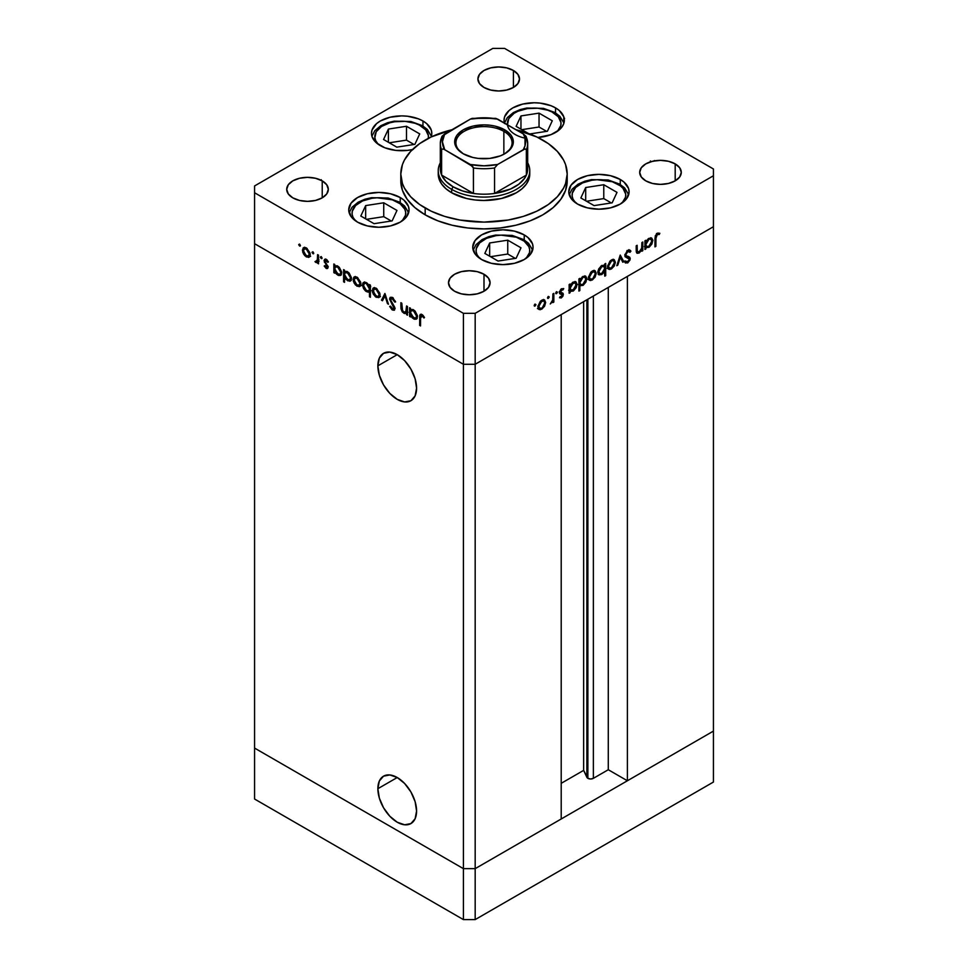 <?xml version="1.0" encoding="UTF-8"?>
<svg xmlns="http://www.w3.org/2000/svg" width="968" height="968" viewBox="0 0 968 968"><rect width="100%" height="100%" fill="white"/><g stroke="black" fill="none" stroke-linecap="round" stroke-linejoin="round"><path stroke-width="1.45" d="M377.871 365.831L397.231 354.663L404.636 360.641L410.916 369.111L415.115 378.778L416.579 388.18A27.37 15.803 60 0 1 410.916 400.716A27.37 15.803 60 0 1 389.826 393.383A27.37 15.803 60 0 1 377.871 365.831L379.347 358.136L383.546 353.308L389.826 352.086L397.231 354.663L377.871 365.831A27.37 15.803 60 0 1 383.546 353.308A27.37 15.803 60 0 1 404.636 360.641A27.37 15.803 60 0 1 416.579 388.18L415.115 395.888L410.916 400.716L404.636 401.938L397.231 399.361L389.826 393.383L383.546 384.913L379.347 375.233L377.871 365.831M377.871 788.702L397.231 777.522L404.636 783.499L410.916 791.969L415.115 801.649L416.579 811.051A27.37 15.803 60 0 1 410.916 823.574A27.37 15.803 60 0 1 389.826 816.242A27.37 15.803 60 0 1 377.871 788.702L379.347 780.995L383.546 776.167L389.826 774.945L397.231 777.522L377.871 788.702A27.37 15.803 60 0 1 383.546 776.167A27.37 15.803 60 0 1 404.636 783.499A27.37 15.803 60 0 1 416.579 811.051L415.115 818.746L410.916 823.574L404.636 824.796L397.231 822.219L389.826 816.242L383.546 807.772L379.347 798.104L377.871 788.702M586.874 299.777L586.874 777.328A3.884 2.239 0 0 0 587.879 778.332L587.879 299.197L587.879 778.332L583.644 770.371L561.21 783.318L583.644 770.371L583.644 301.653L583.644 770.371L586.874 777.328L586.874 299.777M713.428 226.718L713.428 731.094L627.397 780.765L627.397 276.388L713.428 226.718L627.397 276.388L627.397 780.765L608.279 769.729L593.372 778.332L590.625 778.986L587.879 778.332A3.884 2.239 0 0 0 593.372 778.332L593.372 296.026L593.372 778.332L608.279 769.729L608.279 287.423L608.279 769.729L627.397 780.765L713.428 731.094L713.428 175.765L475.179 313.329L475.179 364.271L463.406 364.271L254.572 243.694L254.572 748.082L254.572 243.694L463.406 364.271L254.572 243.694L463.406 364.271L463.406 868.647L254.572 748.082L463.406 868.647L463.406 313.329L254.572 192.753L254.572 243.694L254.572 192.753L463.406 313.329L475.179 313.329L713.428 175.765L713.428 168.977L504.594 48.4L713.428 168.977L713.428 226.718L475.179 364.271L561.21 314.6L475.179 364.271L463.406 364.271L475.179 364.271L713.428 226.718M608.594 269.177L611.449 268.959L610.288 268.293L611.449 268.959L614.317 265.861L615.346 262.195L613.107 260.622L611.449 261.033L609.344 263.223L608.485 266.139L607.65 265.668L608.485 266.139L611.449 261.033L610.602 260.549L613.567 260.791L614.426 262.715L611.449 267.894L609.356 268.088L608.485 266.139L608.824 267.579L610.312 268.293L612.599 266.974L614.208 264.167L614.196 261.529L615.333 262.618L614.027 266.357L609.888 269.515L608.146 268.765L607.577 266.236L609.949 261.142L612.212 259.593L614.208 259.654L615.346 262.195L614.172 259.63L611.449 259.969L607.565 266.684L608.739 269.273M561.21 818.976L475.179 868.647L463.406 868.647L475.179 868.647L475.179 313.329L463.406 313.329L463.406 364.271L475.179 364.271L475.179 868.647L463.406 868.647L254.572 748.082L254.572 799.024L254.572 748.082L463.406 868.647L463.406 919.6L254.572 799.024L463.406 919.6L463.406 868.647L475.179 868.647L475.179 919.6L463.406 919.6L475.179 919.6L475.179 868.647L561.21 818.976L561.21 314.6L561.21 818.976M713.428 731.094L475.179 868.647L713.428 731.094L713.428 782.047L475.179 919.6L713.428 782.047L713.428 731.094M526.386 162.878A43.681 25.216 180 0 1 526.386 175.075A43.681 25.216 180 0 1 494.563 193.443A43.681 25.216 180 0 1 473.437 193.443A43.681 25.216 180 0 1 453.121 186.8L451.645 189.353L451.645 192.753A45.762 26.414 180 0 0 501.509 198.476A45.762 26.414 180 0 0 529.762 174.071L528.879 179.225L526.277 184.174L522.042 188.748L516.355 192.753L501.509 198.476L484 200.485L475.07 199.977L466.491 198.476L451.645 192.753A45.762 26.414 180 0 1 438.238 174.071L438.238 170.671A45.762 26.414 180 0 1 440.319 162.793A45.762 26.414 0 0 0 451.645 189.353A45.762 26.414 0 0 0 507.68 193.273A45.762 26.414 0 0 0 527.681 162.793A45.762 26.414 180 0 1 529.762 170.671A45.762 26.414 180 0 1 501.509 195.076A45.762 26.414 180 0 1 451.645 189.353L451.645 192.753L445.958 188.748L441.723 184.174L439.121 179.225L438.238 174.071M425.17 214.823A83.2 48.037 0 0 0 515.835 225.242A83.2 48.037 0 0 0 567.2 180.859L565.602 190.236L560.859 199.239L553.176 207.551L542.83 214.823L530.222 220.801L515.835 225.242L500.226 227.976L484 228.896L467.774 227.976L452.165 225.242L437.778 220.801L425.17 214.823L414.824 207.551L407.141 199.239L402.398 190.236L400.8 180.859A83.2 48.037 0 0 0 425.17 214.823L425.17 208.035L425.17 214.823M516.065 129.748A83.2 48.037 180 0 1 542.83 140.106A83.2 48.037 180 0 1 567.2 174.071A83.2 48.037 180 0 1 515.835 218.441A83.2 48.037 180 0 1 425.17 208.035A83.2 48.037 180 0 1 400.8 174.071A83.2 48.037 180 0 1 451.935 129.748M620.258 179.467L620.258 184.464L620.258 179.467L624.009 182.105L628.51 188.385L629.091 191.773L626.792 198.44L620.258 204.091L610.469 207.866L598.926 209.185L587.394 207.866L577.606 204.091A30.153 17.412 180 0 1 568.773 191.773A30.153 17.412 180 0 1 587.394 175.692A30.153 17.412 180 0 1 620.258 179.467A30.153 17.412 180 0 1 629.091 191.773A30.153 17.412 180 0 1 610.469 207.866A30.153 17.412 180 0 1 577.606 204.091L571.072 198.44L568.773 191.773L571.072 185.118L577.606 179.467L587.394 175.692L598.926 174.361L610.469 175.692L620.258 179.467M524.232 234.909L524.232 239.907L524.232 234.909L527.984 237.547L532.485 243.815L533.066 247.215L530.766 253.882L524.232 259.533L514.444 263.308L502.9 264.627L491.369 263.308L481.58 259.533A30.153 17.412 180 0 1 472.747 247.215A30.153 17.412 180 0 1 491.369 231.134A30.153 17.412 180 0 1 524.232 234.909A30.153 17.412 180 0 1 533.066 247.215A30.153 17.412 180 0 1 514.444 263.308A30.153 17.412 180 0 1 481.58 259.533L475.046 253.882L472.747 247.215L475.046 240.548L481.58 234.909L491.369 231.134L502.9 229.803L514.444 231.134L524.232 234.909M400.22 197.532L400.22 202.53L400.22 197.532L403.971 200.17L408.472 206.45L409.053 209.838L406.754 216.505L400.22 222.156L390.443 225.931L378.899 227.25L367.356 225.931L357.567 222.156A30.153 17.412 180 0 1 348.734 209.838A30.153 17.412 180 0 1 367.356 193.757A30.153 17.412 180 0 1 400.22 197.532A30.153 17.412 180 0 1 409.053 209.838A30.153 17.412 180 0 1 390.443 225.931A30.153 17.412 180 0 1 357.567 222.156L351.033 216.505L348.734 209.838L351.033 203.183L357.567 197.532L367.356 193.757L378.899 192.426L390.443 193.757L400.22 197.532M422.968 121L422.968 125.997L422.968 121L426.719 123.638L431.22 129.918L431.801 133.306L431.123 136.984A30.153 17.412 180 0 0 431.801 133.306A30.153 17.412 180 0 0 422.968 121A30.153 17.412 180 0 0 390.104 117.225A30.153 17.412 180 0 0 371.482 133.306L372.063 129.918L376.564 123.638L380.315 121L390.104 117.225L401.635 115.894L407.528 116.233L418.394 118.834L422.968 121M412.441 149.568A30.153 17.412 180 0 1 380.315 145.623A30.153 17.412 180 0 1 371.482 133.306L372.063 136.706L376.564 142.986L384.889 147.789L395.755 150.391L407.528 150.391L413.179 149.399M555.523 107.871L555.523 112.869L555.523 107.871L559.274 110.509L563.775 116.789L563.775 123.577L562.057 126.844L559.274 129.857L550.949 134.661L537.869 137.468A30.153 17.412 180 0 0 564.356 120.177A30.153 17.412 180 0 0 555.523 107.871A30.153 17.412 180 0 0 522.659 104.096A30.153 17.412 180 0 0 504.038 120.177L504.618 116.789L509.12 110.509L512.871 107.871L522.659 104.096L534.191 102.765L540.083 103.104L550.949 105.706L555.523 107.871M563.933 123.081L559.867 116.281L554.894 112.494L543.423 108.355L526.749 108.041L520.143 109.59L513.367 112.578L507.329 117.612L504.473 123.057A30.153 17.412 180 0 1 504.038 120.177L504.618 123.577M322.223 180.859L322.223 197.847L315.471 200.449L307.509 201.356L299.56 200.449L292.808 197.847A20.8 12.003 180 0 1 286.709 189.353A20.8 12.003 180 0 1 299.56 178.257A20.8 12.003 180 0 1 322.223 180.859L326.724 184.755L328.309 189.353L326.724 193.951L322.223 197.847L322.223 180.859A20.8 12.003 180 0 1 328.309 189.353A20.8 12.003 180 0 1 315.471 200.449A20.8 12.003 180 0 1 292.808 197.847L288.295 193.951L286.709 189.353L288.295 184.755L292.808 180.859L299.56 178.257L307.509 177.35L315.471 178.257L322.223 180.859M675.192 163.882L675.192 180.859L668.44 183.46L660.491 184.38L652.529 183.46L645.777 180.859A20.8 12.003 180 0 1 639.691 172.377A20.8 12.003 180 0 1 652.529 161.281A20.8 12.003 180 0 1 675.192 163.882L679.705 167.779L681.29 172.377L679.705 176.963L675.192 180.859L675.192 163.882A20.8 12.003 180 0 1 681.29 172.377A20.8 12.003 180 0 1 668.44 183.46A20.8 12.003 180 0 1 645.777 180.859L641.276 176.963L639.691 172.377L641.276 167.779L645.777 163.882L652.529 161.281L660.491 160.361L668.44 161.281L675.192 163.882M484 274.259L484 291.247L477.248 293.849L469.298 294.768L461.337 293.849L454.585 291.247A20.8 12.003 180 0 1 448.499 282.753A20.8 12.003 180 0 1 461.337 271.657A20.8 12.003 180 0 1 484 274.259L488.513 278.155L490.086 282.753L488.513 287.351L484 291.247L484 274.259A20.8 12.003 180 0 1 490.086 282.753A20.8 12.003 180 0 1 477.248 293.849A20.8 12.003 180 0 1 454.585 291.247L450.072 287.351L448.499 282.753L450.072 278.155L454.585 274.259L461.337 271.657L469.298 270.75L477.248 271.657L484 274.259M513.415 70.483L513.415 87.459L506.663 90.06L498.701 90.98L490.752 90.06L484 87.459A20.8 12.003 180 0 1 477.914 78.965A20.8 12.003 180 0 1 490.752 67.869A20.8 12.003 180 0 1 513.415 70.483L517.928 74.379L519.501 78.965L517.928 83.563L513.415 87.459L513.415 70.483A20.8 12.003 180 0 1 519.501 78.965A20.8 12.003 180 0 1 506.663 90.06A20.8 12.003 180 0 1 484 87.459L479.487 83.563L477.914 78.965L479.487 74.379L484 70.483L490.752 67.869L498.701 66.961L506.663 67.869L513.415 70.483M650.411 161.874L650.399 160.978M406.415 311.369L403.862 312.192L401.914 309.361L401.805 303.238L400.885 302.694L400.885 307.134L401.805 306.602L400.885 307.134L403.692 313.16L407.48 312.567L406.56 313.1L406.56 314.661L407.48 314.128L406.56 314.661L407.48 315.193L407.48 306.505L406.56 305.973L407.48 306.505L407.48 315.193L406.56 314.661L406.56 313.1L404.527 313.535L402.228 311.853L400.97 308.744L400.885 302.694L401.805 303.238L402.591 311.043L404.297 312.398L406.064 312.071L406.56 305.973L405.749 312.337L407.48 311.272M390.455 299.608L393.395 298.229L392.476 298.761L394.738 302.04L395.609 301.943L392.476 297.539L390.358 297.309L389.535 299.064L391.024 298.531L389.535 299.064L390.104 297.491L391.919 297.273L395.355 301.29L395.609 301.943L394.738 302.04L392.101 298.58L390.455 299.608L394.617 307.086L394.521 310.026L391.992 309.724L389.668 306.408L390.503 306.154L392.79 308.974L394.024 308.199L389.535 299.064L394.024 308.199L392.512 308.84L390.503 306.154L389.668 306.408L392.415 310.002L394.266 310.232L394.944 308.683L390.455 299.608L392.621 297.624M384.913 293.473L388.483 304.218L387.478 303.649L384.986 295.881L382.481 300.758L381.489 300.189L384.913 293.473L381.489 300.189L382.481 300.758L384.986 295.881L387.478 303.649L388.483 304.218L384.913 293.473M380.037 294.974L378.718 297.636L375.33 296.704L372.499 292.288L372.898 288.355L374.289 287.678L376.516 288.5L379.746 293.086L380.037 294.974L376.129 288.258L373.418 287.932L372.244 290.485L373.273 294.163L376.129 297.249L378.996 297.466L380.037 294.974M360.895 283.926L359.261 286.697L355.425 284.943L353.356 281.24L353.756 277.308L355.147 276.63L357.374 277.441L360.604 282.039L360.895 283.926L356.998 277.211L354.276 276.872L353.102 279.437L354.143 283.116L356.998 286.201L359.866 286.419L360.895 283.926M334.759 271.597L334.759 273.206L333.839 272.673L333.839 263.986L334.759 264.518L334.759 266.018L336.961 265.74L339.332 267.337L341.692 272.008L340.579 275.42L338.57 275.481L336.489 274.125L334.759 271.597L337.808 275.118L340.639 275.396L341.752 272.928L337.832 266.139L334.759 266.018L334.759 264.518L333.839 263.986L333.839 272.673L334.759 273.206L334.759 271.597M299.584 244.057L300.189 246.102L298.785 244.977L299.584 244.057L298.725 244.553L299.584 246.041L300.443 245.545L299.584 246.041L300.443 245.545L299.584 244.057L298.725 244.553M310.208 254.669L308.586 257.428L304.751 255.685L302.681 251.982L303.069 248.05L304.811 247.384L306.699 248.183L309.917 252.781L310.208 254.669L306.312 247.941L303.601 247.614L302.427 250.167L303.456 253.858L306.312 256.931L309.179 257.149L310.208 254.669M312.918 251.753L313.523 253.797L312.119 252.672L312.918 251.753L312.059 252.249L312.918 253.737L313.777 253.241L312.918 253.737L313.777 253.241L312.918 251.753L312.059 252.249M317.601 254.62L318.52 255.153L318.52 263.841L317.601 262.026L316.33 262.606L314.963 261.638L317.25 260.961L317.601 254.62L317.431 260.416L314.963 261.638L315.762 262.401L317.601 262.026L318.52 263.841L318.52 255.153L317.601 254.62M321.231 256.556L321.836 258.601L320.432 257.476L321.231 256.556L320.372 257.052L321.231 258.541L322.09 258.045L321.231 258.541L322.09 258.045L321.231 256.556L320.372 257.052M327.039 267.108L327.983 267.712L326.131 268.378L327.45 268.535L328.031 267.192L327.898 267.991L326.506 268.559L324.195 266.031L324.825 265.643L326.325 267.398L327.099 266.708L324.074 260.707L324.704 259.279L326.881 259.896L328.418 261.892L327.813 262.34L325.829 260.38L325.006 261.433L328.031 267.192L324.994 261.191L326.325 260.561L327.813 262.34L328.418 261.892L326.276 259.472L324.704 259.279L324.074 260.707L327.099 266.708L326.131 267.313L324.825 265.643L324.195 266.031L326.131 268.378L327.124 267.18M344.523 277.163L344.523 282.353L343.604 281.821L343.604 269.624L344.523 270.157L344.523 271.669L346.726 271.379L349.109 272.976L351.457 277.647L351.227 280.127L349.75 281.277L345.842 279.292L344.523 277.163L347.572 280.756L350.404 281.035L351.517 278.566L347.597 271.778L344.523 271.669L344.523 270.157L343.604 269.624L343.604 281.821L344.523 282.353L344.523 277.163M369.474 286.165L369.474 284.568L370.393 285.1L370.393 297.285L369.474 296.752L369.474 291.671L368.118 292.167L365.638 291.114L363.629 288.718L362.492 285.306L362.939 282.983L364.512 282.099L366.872 282.934L368.881 285.076L366.436 282.656L363.593 282.378L362.48 284.846L366.4 291.634L369.474 291.671L369.474 296.752L370.393 297.285L370.393 285.1L369.474 284.568L369.474 286.165L370.393 285.633L369.474 286.165M410.517 315.338L410.517 316.947L409.597 316.415L409.597 307.727L410.517 308.26L410.517 309.76L412.719 309.482L415.103 311.079L417.45 315.737L416.337 319.162L414.328 319.222L412.259 317.867L410.517 315.338L413.566 318.859L416.397 319.137L417.51 316.669L413.59 309.881L410.517 309.76L410.517 308.26L409.597 307.727L409.597 316.415L410.517 316.947L410.517 315.338M421.975 315.786L420.608 316.584L420.548 325.938L419.628 325.405L419.761 315.314L420.33 314.37L421.721 314.443L424.516 317.407L423.972 318.012L421.975 315.786L423.972 318.012L424.516 317.407L422.024 314.6L420.342 314.37L419.628 325.405L420.548 325.938L420.548 318.036L422.895 315.266L421.032 315.701L422.508 314.854M641.881 242.557L642.8 242.024L642.8 250.712L641.881 251.244L641.881 249.671L639.437 252.781L637.077 253.301L636.279 251.777L636.206 245.836L637.125 245.291L637.331 251.607L639.17 251.886L641.675 248.389L641.881 242.557L641.736 248.111L639.17 251.886L637.234 251.293L637.125 245.291L636.206 245.836L636.206 250.264L637.053 253.277L639.013 253.047L641.881 249.671L641.881 251.244L642.8 250.712L642.8 242.024L641.881 242.557M629.188 249.95L630.918 251.172L629.974 250.167L627.796 250.385L624.844 255.298L627.228 250.76L628.789 249.986L630.386 250.482L630.918 251.172L630.047 252.273L627.796 251.595L625.776 254.778L626.55 256.036L629.817 257.331L630.071 259.884L627.724 262.921L625.243 262.727L625.812 261.275L628.111 261.457L629.333 259.267L628.801 258.19L625.655 257.064L624.844 255.298L625.897 257.222L628.74 258.166L627.191 257.27L629.333 259.267L627.833 261.638L625.812 261.275L624.977 262.485L625.703 263.066M620.234 255.056L623.791 261.675L622.799 262.255L620.294 257.379L617.802 265.147L616.798 265.716L620.234 255.056L616.798 265.716L617.802 265.147L620.294 257.379L622.799 262.255L623.791 261.675L620.234 255.056M589.452 280.224L592.307 280.006L591.158 279.341L592.307 280.006L595.175 276.921L596.203 273.242L595.066 272.577L596.191 273.666L594.896 277.405L590.746 280.563L589.004 279.812L588.435 277.284L590.819 272.189L593.069 270.653L595.078 270.713L596.203 273.242L595.03 270.689L592.307 271.016L588.423 277.731L589.609 280.321M570.079 291.09L573.116 291.09L572.015 290.448L573.116 291.09L577.073 284.338L575.887 283.66L577.073 284.338L575.936 281.809L573.153 282.087L570.079 285.512L569.148 284.979L570.079 285.512L570.079 284.011L569.148 284.544L569.148 293.231L570.079 292.699L570.079 291.09L569.148 290.557L570.079 291.09L570.079 292.699L569.148 293.231L569.148 284.544L570.079 284.011L570.079 285.512L572.705 282.353L575.924 281.797L577.073 284.338L576.166 287.714L573.504 290.848L570.515 291.428M535.038 304.085L535.824 305.005L534.421 306.13L534.699 304.351L534.179 305.573L535.038 306.07L535.885 304.581L535.038 304.085L535.885 304.581M538.898 309.409L541.765 309.191L540.604 308.526L541.765 309.191L544.621 306.106L545.662 302.427L544.512 301.762L545.662 302.427L544.343 306.59L540.192 309.748L538.45 308.998L537.881 306.469L540.265 301.375L542.528 299.838L544.524 299.899L545.662 302.427L544.476 299.874L541.765 300.201L537.869 306.916L539.055 309.506M548.36 296.389L549.159 297.297L547.755 298.434L548.033 296.656L547.501 297.878L548.36 298.374L549.219 296.886L548.36 296.389L549.219 296.886M552.922 293.909L553.841 293.377L553.841 302.064L552.922 302.597L552.922 301.326L550.272 303.976L552.668 300.286L552.922 293.909L552.752 299.911L550.272 303.976L552.922 301.326L552.922 302.597L553.841 302.064L553.841 293.377L552.922 293.909M556.552 291.671L557.338 292.578L555.934 293.703L556.213 291.925L555.692 293.147L556.552 293.643L557.399 292.167L556.552 291.671L557.399 292.167M561.525 292.469L563.34 294.453L562.819 296.377L561.162 297.962L559.516 297.708L560.145 296.595L561.634 296.632L562.42 295.034L559.867 293.8L559.395 292.288L560.738 289.42L563.533 288.549L563.122 289.843L561.15 290.17L560.303 291.961L562.868 293.195L563.34 294.453L563.001 293.316L560.303 291.961L563.521 288.537M579.844 285.378L582.881 285.451L581.78 284.81L582.881 285.451L586.838 278.699L585.664 278.022L586.838 278.699L585.701 276.17L582.918 276.437L579.844 279.873L578.912 279.341L579.844 279.873L579.844 278.373L578.912 278.905L578.912 291.09L579.844 290.557L579.844 285.378L578.912 284.846L579.844 285.378L579.844 290.557L578.912 291.09L578.912 278.905L579.844 278.373L579.844 279.873L582.918 276.437L585.688 276.158L586.826 278.264L585.93 282.075L583.268 285.209L580.304 285.741M604.782 265.571L601.745 265.571L597.788 272.335L598.926 274.851L601.721 274.573L600.559 273.908L601.721 274.573L604.782 271.076L604.238 270.653L604.782 276.158L605.714 275.626L604.782 275.094L605.714 275.626L605.714 263.429L604.782 263.962L604.782 265.571L603.887 265.05L604.782 265.571L604.782 263.962L605.714 263.429L605.714 275.626L604.782 276.158L604.782 271.076L601.939 274.44L598.938 274.864L597.788 272.335L598.696 268.947L601.358 265.813L604.359 265.244M645.837 247.348L648.875 247.348L647.774 246.707L648.875 247.348L652.831 240.596L651.658 239.919L652.831 240.596L651.694 238.067L648.911 238.346L645.837 241.77L644.918 241.238L645.837 241.77L645.837 240.27L644.918 240.802L644.918 249.49L645.837 248.957L645.837 247.348L644.918 246.816L645.837 247.348L645.837 248.957L644.918 249.49L644.918 240.802L645.837 240.27L645.837 241.77L648.475 238.612L651.682 238.055L652.819 240.161L651.924 243.972L649.262 247.106L646.273 247.687M657.296 234.571L655.953 236.676L655.868 246.368L654.949 246.9L655.275 235.841L657.345 233.324L659.825 233.252L659.281 234.486L657.296 234.571L659.281 234.486L659.825 233.252L657.345 233.324L654.949 238.866L654.949 246.9L655.868 246.368L655.868 238.455L654.961 237.934L655.868 238.455L657.296 234.571L656.401 234.05L657.296 234.571M254.572 185.953L492.821 48.4L254.572 185.953L254.572 192.753L254.572 185.953M504.594 48.4L492.821 48.4L504.594 48.4M452.165 129.688L431.22 136.936L419.689 143.603L410.626 151.431L404.382 160.131L402.398 164.693L400.8 174.071L402.398 183.436L404.382 188.01L410.626 196.71L419.689 204.538L431.22 211.193L444.784 216.433L459.848 220.038L484 222.108L508.152 220.038L523.216 216.433L536.78 211.193L548.311 204.538L557.374 196.71L563.618 188.01L565.602 183.436L567.2 174.071L565.602 164.693L563.618 160.131L557.374 151.431L548.311 143.603L536.78 136.936L515.835 129.688M321.279 179.697L320.819 180.399M534.179 305.573L535.038 306.07M544.621 306.106L543.968 305.719L544.621 306.106M538.026 308.84L540.289 308.344L537.434 308.562M543.677 299.632L544.173 301.266M544.185 301.58L543.532 299.451M541.765 308.127L539.672 308.32L537.954 305.9L538.789 306.384L541.765 301.266L540.918 300.782L543.871 301.024L544.73 302.948L542.346 307.727L544.681 303.649L544.512 301.762L543.423 300.866L540.628 302.173L538.849 305.682L539.466 308.175L541.765 308.127M547.501 297.878L548.36 298.374M552.922 301.532L553.841 302.064L552.922 301.532M555.692 293.147L556.552 293.643M561.924 294.248L559.613 293.268L562.42 295.034L559.722 297.841M559.516 297.708L561.44 297.829L559.903 297.019M561.44 296.765L560.145 296.595M563.739 288.694L561.585 288.754L559.383 292.542L559.734 293.679L562.166 294.393M560.69 293.546L559.492 293.256M559.734 293.679L562.057 294.32M562.832 289.686L561.428 288.863M561.343 288.827L563.122 289.843M560.835 289.335L561.634 289.795L560.835 289.335M559.528 291.513L560.303 291.961L559.528 291.513M559.431 291.985L560.557 292.638L559.431 291.985M563.001 293.316L560.557 292.638M559.831 297.055L561.44 297.829L563.34 294.453L561.827 294.175M561.803 294.308L561.682 292.687M570.079 292.699L569.148 292.167L570.079 292.699M575.101 281.543L576.141 284.858L573.104 290.025L570.926 290.279L569.148 287.798L570.079 288.331L573.116 283.164L572.282 282.68L575.246 282.946L572.524 283.563L570.297 286.879L570.624 290.037L573.697 289.638L575.912 286.322L575.573 283.188M569.196 290.654L571.652 290.243L568.603 290.243M575.597 283.491L575.028 281.446M569.099 285.257L569.486 284.519M579.844 290.557L578.912 290.025L579.844 290.557M584.866 275.904L585.362 277.574L582.046 277.042L585.023 277.308L585.918 279.22L582.869 284.386L580.691 284.64L578.912 282.16L579.844 282.692L582.881 277.526L580.727 279.74L579.856 283.031L581.187 284.81L583.462 283.999L585.676 280.684L585.337 277.55M581.417 284.604L578.368 284.531M579.312 285.076L581.187 284.725M585.362 277.852L584.793 275.807M578.864 279.619L579.251 278.881M595.175 276.921L594.509 276.533L595.175 276.921M588.58 279.655L590.843 279.159L587.987 279.377M594.231 270.447L594.727 272.081M594.739 272.395L594.086 270.266M592.319 278.941L590.226 279.135L588.508 276.715L589.343 277.199L592.319 272.081L591.472 271.597L594.425 271.839L595.284 273.762L592.9 278.542L595.235 274.464L595.066 272.577L593.977 271.681L591.182 272.988L589.403 276.497L590.02 278.99L592.319 278.941M604.238 265.256L604.238 266.623L604.238 265.256M599.991 273.871L598.284 274.271M598.163 274.259L600.245 273.726M601.975 265.353L602.822 265.825M601.757 266.636L603.947 266.394L604.782 268.33L601.745 273.496L599.603 273.714L597.873 271.318L598.72 271.802L601.757 266.636L600.91 266.139L601.757 266.636L599.615 268.838L598.732 271.451L600.075 273.883L602.519 272.94L604.564 269.782L604.286 266.672L601.757 266.636M603.947 266.394L602.096 265.389M614.317 265.861L613.651 265.486L614.317 265.861M607.71 268.608L609.973 268.112L607.117 268.33M613.361 259.4L613.869 261.033M613.881 261.336L613.228 259.218M608.146 267.349L607.505 266.926M607.565 266.986L609.356 268.088M619.895 256.084L622.327 260.828L623.791 261.675L622.121 260.949L619.895 256.084M619.605 256.98L620.294 257.379L619.605 256.98M617.112 264.748L617.802 265.147L617.112 264.748M628.22 256.351L630.265 258.674L629.684 257.198L624.856 254.995L626.139 255.733L624.965 254.318L625.776 254.778L627.796 251.595L626.865 251.063L630.047 252.273L630.918 251.172L629.454 250.325L628.752 251.208L629.454 250.325L628.91 249.635M627.518 250.543L630.047 252.273M625.086 255.189L626.139 255.733M626.623 261.832L627.724 262.921L630.265 258.674L628.776 258.178M624.977 262.485L627.724 262.921L625.013 262.449L626.744 261.735M624.965 260.888L625.812 261.275M627.869 258.408L625.328 256.75M628.655 258.117L627.325 257.343M624.953 256.617L627.191 257.27M628.74 258.42L628.462 256.617M627.046 250.506L627.675 250.603M641.881 250.18L642.8 250.712L641.881 250.18M637.694 252.103L639.013 253.047L636.484 252.588M636.206 248.849L637.125 249.381L636.206 248.849M636.206 250.7L637.234 251.293L636.206 250.7M636.436 251.353L637.73 252.128L637.234 251.293M636.968 252.466L637.755 252.067M645.837 248.957L644.918 248.425L645.837 248.957M650.859 237.801L651.355 239.471L648.04 238.939L651.016 239.205L651.912 241.117L648.862 246.296L646.685 246.537L644.918 244.057L645.837 244.589L648.875 239.423L646.721 241.637L645.85 244.928L647.181 246.719L649.455 245.896L651.67 242.581L651.331 239.459M644.954 246.913L647.41 246.501L644.361 246.501M651.355 239.749L650.798 237.704M644.857 241.528L645.245 240.79M654.949 245.836L655.868 246.368L654.949 245.836M656.836 233.494L658.095 233.01L657.816 233.639L659.281 234.486L656.498 233.506M656.812 233.675L657.962 234.353L656.812 233.675M299.584 246.041L300.443 245.545M310.643 256.302L307.788 256.084L310.05 256.581M307.461 256.278L310.123 253.64L308.417 256.072L306.312 255.879L303.347 250.7L304.206 248.764L307.159 248.522L306.312 249.018L309.288 254.124L308.792 251.934L305.731 248.74L302.427 250.167L303.577 249.514L304.218 253.64L307.461 256.278M304.121 253.471L303.456 253.858L304.121 253.471M303.904 249.006L304.4 247.372M304.545 247.203L303.892 249.321M305.307 248.232L306.13 247.76M310.256 254.911L309.445 255.395M306.009 247.784L304.206 248.764M308.417 256.072L310.196 254.971M312.918 253.737L313.777 253.241M318.52 262.764L317.601 263.308L318.52 262.764M318.52 261.493L317.601 262.026L318.52 261.493M319.077 261.178L315.762 262.401L317.238 261.541L316.427 260.779M315.677 261.215L314.963 261.638L315.677 261.215M316.935 260.15L318.908 259.569M317.431 260.416L315.943 261.433M318.52 257.004L317.601 257.536L318.52 257.004M316.814 261.215L318.073 261.771M321.231 258.541L322.09 258.045M324.825 265.643L324.195 266.031L324.837 265.668M327.099 266.708L326.131 267.313M327.547 265.365L326.845 265.764L327.547 265.365M326.482 263.841L325.768 264.252L326.482 263.841M325.115 261.856L324.413 262.255L325.115 261.856M325.889 261.408L325.538 259.86L324.074 260.707L325.623 259.194M327.111 260.102L326.325 260.561L327.111 260.102M324.994 261.191L326.325 260.561M326.458 260.344L326.712 261.324M325.696 258.976L325.623 260.61M334.759 272.141L333.839 272.673L334.759 272.141M335.303 267.144L335.303 265.704L335.303 267.144M341.268 274.815L339.586 274.44M338.945 274.464L337.808 275.118L339.925 274.307L337.796 274.041L334.759 268.85L335.569 266.938L338.643 266.708L337.796 267.192L340.833 272.383L341.668 271.899L339.962 274.283L340.833 272.383L339.925 269.419L337.796 267.192L335.642 266.902L334.771 268.511L335.303 271.185L338.945 274.464M339.272 274.271L341.45 274.791M336.731 266.357L337.59 265.922M337.457 265.946L335.569 266.938M344.523 281.289L343.604 281.821L344.523 281.289M345.068 272.782L345.116 271.318L345.068 272.782M351.033 280.454L349.351 280.079M348.71 280.103L351.432 277.538L349.726 279.921L347.56 279.679L344.523 274.488L345.346 272.577L348.407 272.347L347.56 272.831L350.597 278.022L350.283 276.34L348.153 273.23L345.407 272.54L344.535 274.15L345.068 276.848L348.71 280.103M349.037 279.909L351.227 280.43M346.496 271.996L347.355 271.56M347.222 271.584L345.346 272.577M349.726 279.921L351.517 278.82M361.33 285.572L358.462 285.354L360.737 285.85M358.148 285.536L360.81 282.91L359.092 285.33L356.998 285.137L354.034 279.958L354.893 278.034L357.845 277.792L356.998 278.276L359.975 283.394L359.479 281.204L356.418 277.998L353.102 279.437L354.252 278.772L354.893 282.898L358.148 285.536M354.808 282.729L354.143 283.116L354.808 282.729M354.591 278.264L355.087 276.63M355.232 276.461L354.578 278.59M355.994 277.489L356.817 277.017M360.943 284.168L360.12 284.652M356.696 277.042L354.893 278.034M359.092 285.33L360.882 284.241M370.393 296.22L369.474 296.752L370.393 296.22M370.393 291.138L369.474 291.671L370.393 291.138M370.938 290.823L367.876 290.787M367.525 290.981L366.4 291.634L367.525 290.981M363.653 284.168L362.48 284.846L363.653 284.168M363.956 283.733L364.44 282.099M364.621 281.882L363.944 283.999M368.094 290.896L370.32 291.187M370.441 289.722L369.05 290.146M370.066 285.1L370.732 286.613M366.436 283.733L369.474 288.924L370.393 288.391L368.651 290.823L366.424 290.582L363.399 285.391L364.283 283.491L367.283 283.237L364.307 283.467L363.46 286.092L365.275 289.65L368.106 290.993L369.256 290.134L369.256 287.46L366.436 283.733M368.651 290.823L370.393 289.759M366.122 282.487L364.283 283.491M380.472 296.619L377.605 296.402L379.879 296.898M377.278 296.583L376.129 297.249L378.234 296.377L376.141 296.184L373.164 291.005L374.023 289.081L376.988 288.839L376.141 289.323L379.105 294.441L379.94 293.957L378.234 296.377L379.105 294.441L378.246 291.513L375.85 289.178L373.66 289.384L373.842 293.582L377.278 296.583M373.938 293.776L373.273 294.163L373.938 293.776M373.394 289.819L372.244 290.485L373.394 289.819M373.721 289.323L374.229 287.69M374.362 287.508L373.721 289.638M375.136 288.537L375.947 288.065M380.085 295.216L379.262 295.7M375.826 288.089L374.023 289.081M378.234 296.377L380.025 295.288M388.168 303.25L387.478 303.649L388.168 303.25M385.663 295.482L384.986 295.881L385.663 295.482M383.159 299.451L381.489 300.189L382.953 299.33L385.385 294.599L383.159 299.451M394.024 308.199L392.512 308.84M394 305.9L393.347 306.275L394 305.9M392.645 303.904L391.955 304.291L392.645 303.904M392.149 297.95L392.875 297.587M408.036 312.253L405.168 312.313M407.48 308.586L406.56 309.119L407.48 308.586M405.374 312.422L407.467 312.64M410.517 315.883L409.597 316.415L410.517 315.883M411.061 310.885L411.061 309.445L411.061 310.885M417.026 318.557L415.345 318.169M414.703 318.206L413.566 318.859L415.695 318.036L413.554 317.782L410.517 312.591L411.339 310.68L414.401 310.438L413.566 310.934L416.591 316.125L417.426 315.641L415.72 318.024L416.591 316.125L415.695 313.16L413.566 310.934L411.4 310.643L410.529 312.253L411.061 314.927L414.703 318.206M415.03 318.012L417.22 318.532M412.489 310.087L413.348 309.663M413.215 309.687L411.339 310.68M415.72 318.024L417.51 316.923M420.548 324.873L419.628 325.405L420.548 324.873M420.584 316.826L419.628 317.383L420.584 316.826M421.116 315.653L421.274 314.273M423.464 315.883L422.653 316.354L423.464 315.883M421.31 314.152L421.104 315.822M564.622 118.35L563.957 118.435M503.856 131.358A28.084 16.214 0 0 0 464.362 131.237A28.084 16.214 0 0 0 463.708 154.033A28.084 16.214 180 0 1 455.916 142.816A28.084 16.214 180 0 1 473.255 127.849A28.084 16.214 180 0 1 503.856 131.358L503.856 154.263L503.856 131.358A28.084 16.214 180 0 1 512.084 142.816A28.084 16.214 180 0 1 504.292 154.033A28.084 16.214 0 0 0 503.856 131.358L504.739 129.833L503.856 131.358M463.261 153.779L463.261 153.779A29.33 16.928 180 0 1 463.261 129.833A29.33 16.928 180 0 1 504.739 129.833L511.092 135.326L513.33 141.8L511.092 148.285L504.739 153.779L500.299 155.884L489.723 158.413L478.277 158.413L472.771 157.445L463.261 153.779L456.908 148.285L455.238 145.103L454.67 141.8L456.908 135.326L463.261 129.833L472.771 126.155L484 124.872L489.723 125.199L495.229 126.155L504.739 129.833A29.33 16.928 180 0 1 504.739 153.779A29.33 16.928 180 0 1 463.261 153.779L464.144 154.287M473.388 167.633L473.437 193.443L441.614 175.075L445.982 181.391L453.121 186.8L462.498 190.926L473.437 193.443L441.614 175.075A43.681 25.216 180 0 1 441.614 162.878M441.783 136.754L440.319 143.506A43.681 25.216 180 0 1 441.614 137.395A43.681 25.216 0 0 0 440.319 143.506A43.681 25.216 0 0 0 441.614 149.604L441.614 175.075L441.614 149.604A43.681 25.216 180 0 1 440.319 143.506L440.319 168.977A43.681 25.216 0 0 0 441.614 175.075A43.681 25.216 180 0 0 453.121 186.8L451.645 189.353A45.762 26.414 180 0 1 438.238 170.671M526.338 149.314L526.386 175.075L494.563 193.443L510.439 189.05L518.763 184.235L524.571 178.318L526.386 175.075L494.563 193.443L494.563 167.972L497.649 164.487L524.995 148.963M472.989 118.386L470.351 119.112L444.711 133.923L442.4 141.8L444.711 149.689L442.896 148.939L441.614 149.604L442.896 148.939L444.711 149.689L472.856 166.617M526.253 136.815L523.289 133.923L495.955 118.398M442.061 136.234L444.711 133.923A41.6 24.018 180 0 0 444.711 149.689L470.351 164.487L484 165.818L497.649 164.487L523.289 149.689L525.019 145.793L525.019 137.807L523.289 133.923L497.649 119.112L484 117.781L470.351 119.112L442.194 136.052M526.386 175.075A43.681 25.216 0 0 0 527.681 168.977L527.681 143.506A43.681 25.216 180 0 1 526.386 149.604L526.386 175.075M526.386 137.395A43.681 25.216 180 0 1 527.681 143.506A43.681 25.216 0 0 1 526.386 149.604L525.116 148.939L523.289 149.689A41.6 24.018 180 0 0 523.289 133.923L525.939 136.234M473.437 193.443A43.681 25.216 0 0 0 494.563 193.443L494.563 167.972A43.681 25.216 180 0 1 473.437 167.972L473.437 193.443M472.166 118.374L470.351 119.112A41.6 24.018 180 0 1 497.649 119.112L495.011 118.386M494.563 167.972L497.649 164.487A41.6 24.018 180 0 1 470.351 164.487L473.437 167.972A43.681 25.216 0 0 0 494.563 167.972M591.17 180.351A3.327 0.702 81.2 0 1 591.472 179.637A3.327 0.702 81.2 0 1 591.992 180.205A26.826 15.488 180 0 1 620.137 185.674A26.826 15.488 180 0 1 622.303 202.784M628.668 194.677L624.602 187.877L619.617 184.089L608.146 179.951L591.472 179.637A3.327 0.702 -98.8 0 1 591.992 180.205A26.826 15.488 180 0 0 575.561 202.784L573.02 199.178L572.161 196.189L572.33 193.152L575.694 187.429L582.603 182.879L591.992 180.205L597.171 179.721L612.345 181.754L620.222 185.747L622.993 188.324L625.703 194.157L625.534 197.194L622.17 202.917M603.778 184.731L585.688 187.526L580.848 197.968L594.086 205.615L612.163 202.82L617.015 192.378L603.778 184.731L603.778 198.597L586.548 201.259L603.778 198.597L603.778 184.731L617.015 192.378L612.163 202.82L594.086 205.615L580.848 197.968L585.688 187.526L585.688 200.763L585.688 187.526L603.778 184.731M611.316 202.941L603.778 198.597L611.316 202.941M495.144 235.781A3.327 0.702 81.2 0 1 495.447 235.079A3.327 0.702 81.2 0 1 495.955 235.647A26.826 15.488 180 0 1 524.111 241.117A26.826 15.488 180 0 1 526.277 258.226M532.642 250.119L528.576 243.307L523.591 239.532L512.12 235.393L495.447 235.079A3.327 0.702 -98.8 0 1 495.955 235.647A26.826 15.488 180 0 0 479.535 258.226L476.994 254.62L476.135 251.632L476.304 248.594L479.668 242.871L486.577 238.322L495.955 235.647L501.146 235.151L516.319 237.196L524.196 241.177L528.818 246.598L529.678 249.599L529.508 252.636L526.144 258.359M507.752 240.173L489.663 242.968L484.823 253.41L498.06 261.058L516.138 258.25L520.99 247.82L507.752 240.173L507.752 254.027L490.522 256.702L507.752 254.027L507.752 240.173L520.99 247.82L516.138 258.25L498.06 261.058L484.823 253.41L489.663 242.968L489.663 256.205L489.663 242.968L507.752 240.173M515.291 258.383L507.752 254.027L515.291 258.383M526.435 108.755A3.327 0.702 81.2 0 1 526.737 108.041A3.327 0.702 81.2 0 1 527.257 108.61A26.826 15.488 180 0 1 555.402 114.079A26.826 15.488 180 0 1 557.568 131.188M507.45 124.775L508.793 118.592L514.02 113.365L517.868 111.284L527.257 108.61L537.7 108.222L547.61 110.158L551.893 111.925L558.258 116.729L560.968 122.561L560.799 125.598L557.435 131.321M539.043 113.135L520.966 115.93L516.113 126.372L528.31 133.415L516.113 126.372L520.966 115.93L520.966 129.167L520.966 115.93L539.043 113.135L539.043 127.002L521.812 129.664L539.043 127.002L539.043 113.135L552.28 120.782L539.043 113.135M529.762 133.959L547.428 131.225L552.28 120.782L547.428 131.225L529.762 133.959M525.116 138.158A26.826 15.488 180 0 1 507.389 122.936A26.826 15.488 180 0 1 527.257 108.61A3.327 0.702 -98.8 0 0 526.737 108.041M546.581 131.345L539.043 127.002L546.581 131.345M393.867 121.883A3.327 0.702 81.2 0 1 394.182 121.169A3.327 0.702 81.2 0 1 394.69 121.75A26.826 15.488 180 0 1 428.316 138.388M431.377 136.222L427.311 129.41L422.326 125.622L410.856 121.484L394.182 121.169A3.327 0.702 -98.8 0 1 394.69 121.75A26.826 15.488 180 0 0 378.27 144.317L375.717 140.723L374.87 137.722L376.237 131.733L381.465 126.493L389.777 122.815L394.69 121.75L405.144 121.351L415.054 123.287L419.325 125.066L425.702 129.857L428.413 135.689L428.243 138.727M406.487 126.263L388.398 129.071L383.558 139.501L396.795 147.148L414.873 144.353L419.725 133.911L406.487 126.263L406.487 140.13L389.257 142.792L406.487 140.13L406.487 126.263L419.725 133.911L414.873 144.353L396.795 147.148L383.558 139.501L388.398 129.071L388.398 142.308L388.398 129.071L406.487 126.263M414.026 144.486L406.487 140.13L414.026 144.486M371.131 198.416A3.327 0.702 81.2 0 1 371.434 197.702A3.327 0.702 81.2 0 1 371.954 198.271A26.826 15.488 180 0 1 400.099 203.752A26.826 15.488 180 0 1 402.264 220.849M371.434 197.702A3.327 0.702 -98.8 0 1 371.954 198.271A26.826 15.488 180 0 0 355.522 220.849L352.981 217.243L352.122 214.255L352.291 211.218L355.655 205.494L362.564 200.945L371.954 198.271L377.145 197.787L392.306 199.819L400.183 203.812L404.818 209.233L405.665 212.222L405.495 215.259L402.131 220.982M383.739 202.796L365.662 205.591L360.81 216.033L374.047 223.681L392.137 220.886L396.977 210.443L383.739 202.796L383.739 216.663L366.509 219.325L383.739 216.663L383.739 202.796L396.977 210.443L392.137 220.886L374.047 223.681L360.81 216.033L365.662 205.591L365.662 218.828L365.662 205.591L383.739 202.796M391.29 221.006L383.739 216.663L391.29 221.006M567.2 180.859L567.2 174.071M400.8 180.859L400.8 174.071M539.672 308.32L538.196 307.473M543.871 301.024L542.407 300.177M560.641 292.687L559.165 291.84M570.926 290.279L569.462 289.432M575.246 282.946L573.782 282.087M580.691 284.64L579.227 283.793M585.023 277.308L583.547 276.449M590.226 279.135L588.75 278.288M594.425 271.839L592.948 270.992M599.603 273.714L598.139 272.867M613.567 260.791L612.091 259.932M646.685 246.537L645.22 245.691M651.016 239.205L649.54 238.346M316.826 261.457L318.303 260.61M326.785 267.374L328.261 266.527M325.345 260.465L326.809 259.606M339.962 274.283L341.426 273.436M393.673 308.998L395.138 308.151M654.477 160.543L653.013 161.402M529.762 174.071L529.762 170.671M472.239 118.35L495.761 118.35M526.217 136.754L527.681 143.506M503.856 154.287L504.739 153.779M591.472 179.637L584.878 181.185L578.102 184.174L572.064 189.208L569.196 194.677M495.447 235.079L488.852 236.628L482.076 239.604L476.038 244.65L473.171 250.119M394.182 121.169L387.587 122.718L380.811 125.707L374.773 130.74L371.906 136.222M408.629 212.754L404.564 205.942L399.59 202.155L388.12 198.017L371.446 197.702L364.839 199.251L358.063 202.239L352.025 207.273L349.158 212.754"/></g></svg>
